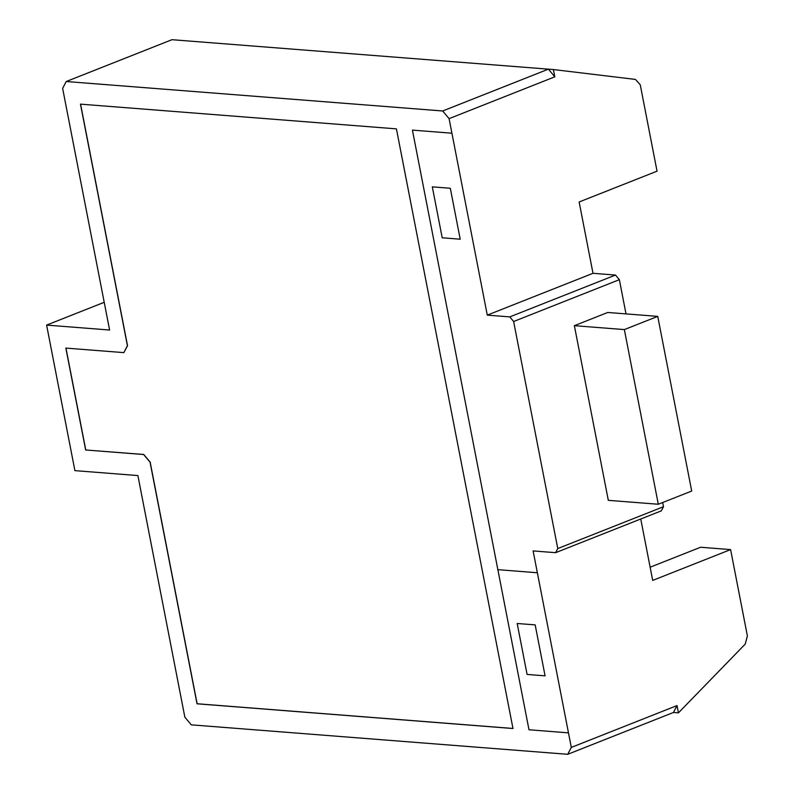 <?xml version="1.0" encoding="UTF-8"?>
<svg xmlns="http://www.w3.org/2000/svg" width="794" height="794" viewBox="0 0 794 794"><rect width="100%" height="100%" fill="white"/><g stroke="black" fill="none" stroke-linecap="round" stroke-linejoin="round"><path stroke-width="1.19" d="M80.581 104.153L127.536 345.708L123.834 352.625L127.427 345.747L80.462 104.143L396.424 128.866L512.984 728.515L197.021 703.792L150.056 462.187L143.645 454.515L85.653 449.98L65.842 348.09L123.834 352.625L65.842 348.09L85.653 449.98L143.754 454.476L150.175 462.148L197.13 703.752L512.974 728.465M123.834 352.625L127.536 345.708M65.962 348.1L85.762 449.93M85.653 449.98L143.754 454.476M197.13 703.752L150.175 462.148M673.461 712.466L678.443 712.853L677.024 705.578L673.461 712.466L567.73 754.3L191.275 724.843L184.853 717.171L137.888 475.566L74.904 470.634L46.608 325.093L109.602 330.026L62.637 88.402L66.22 81.524L442.685 110.981L449.086 118.643L487.278 315.129L509.778 316.895L513.629 321.501L557.765 548.555L555.611 552.684L533.111 550.917L571.303 747.412L567.73 754.3M626.009 313.898L619.36 279.677L615.499 275.061L592.999 273.305L579.144 201.984L657.045 171.167L640.252 84.789L635.458 79.42L553.398 69.544L523.395 67.192L548.406 69.157L554.808 76.82L553.398 69.544L171.951 39.7L66.22 81.524M555.611 552.684L661.333 510.86L663.486 506.731L662.672 502.523M650.127 567.214L700.606 547.245L730.599 549.597L652.698 580.414L640.758 518.998M624.352 329.589L658.305 504.25L608.313 500.339L574.37 325.679L624.352 329.589L657.74 316.379L607.757 312.469L574.37 325.679M657.74 316.379L691.693 491.039L658.305 504.25M548.406 69.157L442.685 110.981M554.808 76.82L449.086 118.643M615.499 275.061L509.778 316.895M592.999 273.305L487.278 315.129M619.36 279.677L513.629 321.501M663.486 506.731L557.765 548.555M677.024 705.578L571.303 747.412M104.213 302.306L46.608 325.093M678.443 712.853L745.219 644.093L747.392 635.964L730.599 549.597M450.307 188.257L460.212 239.202L442.208 237.793L432.313 186.848L450.307 188.257M568.474 732.862L528.983 729.765L412.423 130.117L451.915 133.203M545.081 675.843L535.176 624.898L517.182 623.489L527.087 674.434L545.081 675.843M497.858 569.665L537.349 572.752M127.427 345.747L80.462 104.143L396.424 128.866L512.984 728.515L197.021 703.792M150.056 462.187L143.645 454.515"/></g></svg>
